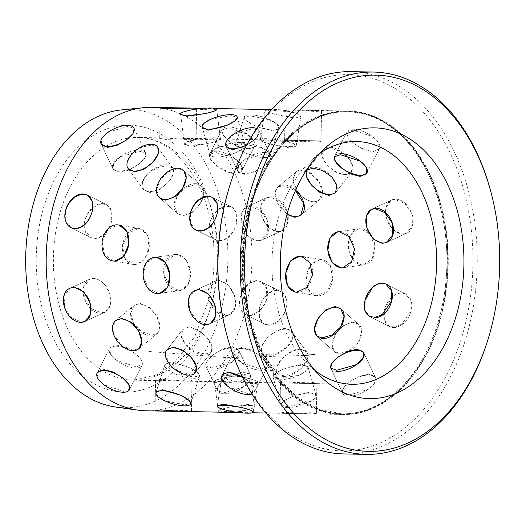 <?xml version="1.0" encoding="UTF-8"?>
<svg xmlns="http://www.w3.org/2000/svg" width="526" height="526" viewBox="0 0 526 526"><rect width="100%" height="100%" fill="white"/><g stroke="black" fill="none" stroke-linecap="round" stroke-linejoin="round"><path stroke-width="0.39" stroke-dasharray="2.63 1.97" d="M157.379 333.484L159.93 326.422L156.735 316.238L149.239 307.164L140.087 303.417L134.222 305.382L130.678 313.253L133.703 323.569L142.105 331.886L151.889 335.134L157.379 333.484L139.18 348.488L133.65 350.171L122.361 345.792L113.912 335.115M113.544 334.122L112.781 326.173L116.016 320.387L134.222 305.382M211.399 352.012L211.846 345.786L206.882 337.344L198.407 329.92L189.255 326.85L182.673 329.631L181.431 336.864L186.388 345.306L195.639 351.71L205.311 354.162L211.399 352.012L195.672 372.204L189.531 374.413L177.663 370.731L167.801 361.645M167.334 360.856L166.939 349.823L182.673 329.631M242.256 376.544L252.263 384.782L254.637 391.554L248.443 393.704L229.185 387.221L222.853 380.804L222.242 374.92L234.82 350.428L235.372 356.424L241.704 362.822L261.067 369.12L267.215 367.069L266.097 362.184L259.837 355.642L250.639 349.843L241.46 347.41L234.82 350.428M105.351 312.056L85.462 321.208L81.445 322.004L71.641 317.849L64.593 307.519L64.119 295.704L70.241 288.123L90.124 278.977L83.897 286.598L84.324 298.433L91.458 308.716L101.347 312.845L105.351 312.056L110.453 304.948L109.599 293.304L103.438 282.567L94.312 278.103L90.124 278.977M199.643 375.649L197.447 372.421L190.294 367.891L171.358 361.895L164.967 364.538L166.788 368.923L174.034 373.197L193.653 377.05L199.643 375.649L190.76 403.37L184.731 404.895L165.256 400.858L158.004 396.584L156.064 392.317M258.049 381.869L253.243 411.615L247.371 412.108L227.686 410.385L219.927 408.242L217.291 405.802L222.097 376.064L224.714 378.615L232.485 380.725L252.197 382.224L258.049 381.869L255.241 380.489L247.536 378.043L228.179 374.282L222.097 376.064M310.511 412.726L284.527 413.377L279.95 412.818L285.822 412.345L311.287 413.877L316.363 413.443L310.511 412.726M286.348 381.725L280.476 382.343L285.092 383.033L311.037 382.1L316.889 382.967L311.859 383.533L286.348 381.725M142.309 364.728L129.731 389.214L123.531 391.364L104.273 384.881L97.941 378.464L97.336 372.579L109.914 348.087L110.46 354.083L116.792 360.488L136.162 366.78L142.309 364.728L141.185 359.843L134.926 353.301L125.734 347.502L116.555 345.069L109.914 348.087M248.318 404.409L228.817 407.255L221.019 409.432L218.185 410.865L224.043 411.608L243.762 410.569L251.599 408.676L254.314 406.289L248.318 404.409M220.236 381.593L214.404 380.995L217.251 379.673L225.043 377.471L244.518 374.387L250.534 376.419L247.831 378.917L240.001 380.785L220.236 381.593M309.696 392.133L290.497 397.242L283.179 401.529L280.917 404.829L286.887 406.598L306.566 403.212L313.95 399.142L315.955 394.901L309.696 392.133M278.925 378.496L272.987 376.853L275.282 373.67L282.594 369.357L301.733 364.031L308.026 366.924L306.06 371.277L298.676 375.327L278.925 378.496M368.851 374.137L359.567 376.156L350.112 381.514L343.623 387.853L342.4 392.843L348.514 395.236L367.996 389.418L374.538 383.204L375.334 377.306L368.851 374.137M186.382 411.536L191.457 411.102L185.599 410.385L159.621 411.036L155.045 410.477L155.551 380.633L191.964 381.258L155.551 380.633M161.443 379.384L155.564 380.009L160.187 380.692L186.125 379.765L191.977 380.627L186.947 381.192L161.443 379.384M300.122 348.896L290.819 351.565L282.008 358.6L276.761 366.892L277.097 373.269L283.139 375.702L292.831 373.539L302.233 367.339L307.48 359.041L306.546 351.841L300.122 348.896M268.063 354.978L262.066 352.604L261.81 346.351L267.05 338.054L275.769 330.92L285.046 328.171L291.516 331.183L292.528 338.488L287.281 346.785L277.8 352.88L268.063 354.978M352.703 322.122L343.36 325.489L335.463 334.234L331.952 344.339L334.378 351.592L339.822 353.465L349.645 350.52L358.252 342.4L361.638 332.176L358.43 324.246L352.703 322.122M411.154 310.544L410.793 300.28L405.263 293.679L399.116 292.857L392.817 295.921L384.388 310.038L384.276 320.071L389.016 326.271L395.046 327.047L401.798 324.207L411.154 310.544M243.946 371.797L234.655 373.822L225.2 379.174L218.711 385.512L217.488 390.502L223.603 392.896L243.084 387.077L249.626 380.863L250.429 374.966L243.946 371.797M211.827 367.937L205.758 365.642L207.034 360.77L213.51 354.419L222.892 348.942L232.163 346.838L238.692 350.106L237.956 356.109L231.414 362.315L211.827 367.937M320.36 259.561L311.07 264.407L306.224 276.531L307.94 289.221L315.705 295.599L317.158 295.737L327.139 291.023L332.767 279.036L330.44 266.228L321.833 259.706L320.36 259.561M359.962 228.81L358.436 228.902L350.507 235.017L348.376 247.621L352.821 259.897L361.921 265.065L363.466 264.972L372.25 258.733L374.985 246.043L369.778 233.892L359.962 228.81M395.151 199.479L391.127 200.281L385.913 207.441L386.728 219.105L392.988 229.796L402.186 234.228L406.355 233.36L412.469 225.785L412.003 213.977L404.961 203.647L395.151 199.479M240.073 298.025C243.065 287.42 248.601 281.607 256.695 280.582L260.791 281.588L266.419 288.228L266.84 298.525C263.263 308.854 257.135 314.37 248.469 315.094L244.544 314.18L239.902 308.019L240.073 298.025M276.275 290.345C268.135 291.332 262.533 297.118 259.482 307.703L259.364 317.724L264.105 323.931L268.05 324.858C276.656 324.108 282.718 318.552 286.249 308.203L285.881 297.94L280.358 291.338L276.275 290.345M301.299 170.536L295.77 172.219L293.127 179.366L296.302 189.564L303.89 198.558L313.101 202.254L318.934 200.321L322.379 192.529L319.335 182.233L311.024 173.836L301.299 170.536M286.979 214.47L276.196 199.959L275.065 192.391L277.57 187.223L283.06 185.566L295.388 190.609M328.704 147.852L322.563 150.061L322.037 156.393L326.994 164.835L335.555 172.153L344.76 175.165L351.289 172.443L352.453 165.315L347.495 156.873L338.317 150.364L328.704 147.852M353.058 130.119L346.864 132.276L347.929 137.266L354.189 143.795L363.453 149.469L372.664 151.83L379.259 148.911L378.648 143.026L372.329 136.615L353.058 130.119M270.239 197.138L266.222 197.94L261.001 205.101L261.816 216.765L268.076 227.456L277.274 231.887L281.443 231.019L287.564 223.445L287.091 211.636L280.056 201.307L270.239 197.138M257.372 241.046L248.246 236.582L242.085 225.845L241.23 214.2L246.332 207.093L250.337 206.297L260.212 210.426L267.359 220.71L267.787 232.545L261.553 240.172L257.372 241.046M250.218 115.812L244.189 117.337L246.346 120.684L253.506 125.188L272.521 130.967L278.865 128.449L277.005 124.182L269.772 119.882L250.218 115.812M263.598 158.813L244.669 152.823L237.502 148.286L235.306 145.058L241.296 143.657L260.909 147.51L268.161 151.784L269.983 156.169L263.598 158.813M270.864 110.158L264.986 110.657L267.78 112.156L275.486 114.569L294.882 118.1L300.938 116.463L298.301 114.024L290.543 111.88L270.864 110.158M290.05 147.984L270.712 144.229L262.993 141.777L260.179 140.396L266.038 140.041L285.75 141.54L293.521 143.651L296.131 146.208L290.05 147.984M290.99 111.104L285.138 110.388L290.214 109.947L315.679 111.479L321.55 111.012L316.974 110.453L290.99 111.104M315.153 142.099L289.642 140.291L284.612 140.856L290.464 141.724L316.409 140.79L321.024 141.481L315.153 142.099M228.153 127.779L221.952 129.935L223.017 134.932L229.277 141.455L238.541 147.129L247.753 149.489L254.347 146.57L253.742 140.685L247.417 134.275L228.153 127.779M235.129 174.073L225.95 171.64L216.765 165.854L210.499 159.312L209.374 154.42L215.522 152.369L234.879 158.655L241.217 165.059L241.769 171.055L235.129 174.073M184.416 144.288L180.635 114.418L183.35 112.031L191.175 110.138L210.906 109.099L216.765 109.842L220.545 139.712L214.713 139.114L194.962 139.923L187.125 141.79L184.416 144.288L190.438 146.32L209.907 143.236L217.698 141.034L220.545 139.712M210.209 155.341L202.28 127.364L204.279 123.13L211.649 119.06L231.341 115.667L237.318 117.436L245.248 145.413L239.31 143.769L219.572 146.938L212.175 150.982L210.209 155.341L216.502 158.234L235.635 152.908L242.946 148.595L245.248 145.413M237.897 171.384L244.426 174.652L253.677 172.554L263.072 167.071L269.555 160.719L270.831 155.841L264.762 153.553L245.195 159.168L238.64 165.374L237.897 171.384L226.167 146.524L226.962 140.633L233.498 134.413L252.986 128.594L259.101 130.981L256.556 137.654L246.398 145.524M159.707 138.516L165.559 139.383L191.497 138.456L196.119 139.14L190.241 139.758L164.737 137.95L159.707 138.516L160.226 108.047L165.302 107.606L190.767 109.138L196.639 108.672L192.062 108.113M143.434 189.524L128.403 168.866L127.47 161.66L132.71 153.368L142.119 147.162L151.81 145.005L157.853 147.438L172.883 168.103L166.887 165.729L157.142 167.827L147.668 173.922L142.421 182.22L143.434 189.524L149.903 192.536L159.161 189.794L167.893 182.667L173.139 174.369L172.883 168.103M177.479 213.569L159.799 198.019L156.597 190.09L159.976 179.866L168.59 171.746L178.413 168.8L183.857 170.674L201.537 186.23L196.132 184.383L186.243 187.276L177.545 195.317L174.178 205.561L177.479 213.569L183.245 215.732L192.529 212.313L200.334 203.483L203.864 193.39L201.537 186.23M209.749 222.958L210.176 233.255L215.798 239.902L219.901 240.908C227.982 239.889 233.524 234.07 236.516 223.465L236.693 213.464L232.051 207.31L228.12 206.389C219.46 207.112 213.332 212.635 209.749 222.958M215.798 239.902L196.237 230.145L190.714 223.55L190.346 213.286M112.991 169.043L101.255 144.183L102.051 138.292L108.586 132.072L128.074 126.253L134.189 128.64L145.926 153.5L139.857 151.212L120.283 156.827L113.734 163.034L112.985 169.043L119.514 172.311L128.771 170.214L138.16 164.73L144.65 158.379L145.926 153.5M180.49 290.477L188.315 284.382L190.373 271.784L186.026 259.496L177.012 254.314L175.467 254.406L166.571 260.659L163.764 273.362L169.07 285.506L178.971 290.569L180.49 290.477L158.267 293.455L148.339 288.241L143.21 275.821M143.144 274.605L146.373 262.928L154.769 257.293L156.307 257.201M230.263 314.397L210.374 323.549L206.35 324.345L196.553 320.189L189.505 309.86L189.031 298.045L195.146 290.464L215.035 281.311L208.802 288.938L209.23 300.773L216.37 311.057L226.259 315.186L230.263 314.397L235.365 307.289L234.504 295.645L228.35 284.908L219.224 280.443L215.035 281.311M133.703 264.519L135.175 264.657L144.38 259.805L149.134 247.661L147.49 234.984L139.831 228.619L138.377 228.488L128.311 233.182L122.584 245.155L124.991 257.977L133.703 264.519L113.116 261.001L104.516 254.485L102.175 241.69L107.804 229.684L117.791 224.97L119.205 225.102M84.844 220.618L85.265 230.914L90.886 237.561L94.989 238.567C103.076 237.548 108.612 231.729 111.604 221.124L111.782 211.123L107.14 204.969L103.214 204.055C94.549 204.772 88.427 210.295 84.844 220.618M90.886 237.561L71.326 227.804L65.803 221.209L65.434 210.946M441.104 310.919A151.133 102.458 -88.9 0 1 437.849 322.925A151.133 102.458 -88.9 0 1 341.637 413.837A151.133 102.458 -88.9 0 1 247.838 214.549A151.133 102.458 -88.9 0 1 347.298 111.624A151.133 102.458 -88.9 0 1 440.038 206.08A151.133 102.458 -88.9 0 1 441.104 310.919M441.044 311.103A151.738 102.872 -88.9 0 1 437.777 323.161A151.738 102.872 -88.9 0 1 341.183 414.435A151.738 102.872 -88.9 0 1 247.003 214.345A151.738 102.872 -88.9 0 1 346.864 111.012A151.738 102.872 -88.9 0 1 439.979 205.844A151.738 102.872 -88.9 0 1 441.044 311.103M151.915 107.357A151.738 102.872 -88.9 0 1 246.096 307.447A151.738 102.872 -88.9 0 1 146.235 410.786M121.401 109.927A149.082 101.071 -88.9 0 1 222.097 306.185A149.082 101.071 -88.9 0 1 115.832 407.071M314.837 370.311A121.394 82.299 -88.9 0 1 308.545 364.834A121.394 82.299 -88.9 0 1 276.663 224.214A121.394 82.299 -88.9 0 1 312.398 159.358A121.394 82.299 -88.9 0 1 318.887 154.118M490.797 191.543A191.194 129.62 -88.9 0 1 492.145 324.167A191.194 129.62 -88.9 0 1 488.029 339.355M351.171 71.635A191.194 129.62 -88.9 0 1 469.836 323.746A191.194 129.62 -88.9 0 1 344.011 453.951M229.106 187.808A188.157 127.562 -88.9 0 1 392.929 87.145A188.157 127.562 -88.9 0 1 465.668 322.74A188.157 127.562 -88.9 0 1 347.272 450.802A188.157 127.562 -88.9 0 1 226.377 333.28M248.338 214.371A151.738 102.872 -88.9 0 1 348.205 111.039A151.738 102.872 -88.9 0 1 442.386 311.129A151.738 102.872 -88.9 0 1 342.518 414.462A151.738 102.872 -88.9 0 1 248.338 214.371M83.634 194.291L87.579 195.212L107.14 204.969M208.539 196.625L212.484 197.552L232.051 207.31M268.753 325.206A18.206 12.742 -63.5 0 0 285.414 310.958A18.206 12.742 -63.5 0 0 280.989 291.654A18.206 12.742 -63.5 0 0 276.972 290.694A18.206 12.742 -63.5 0 0 260.311 304.942A18.206 12.742 -63.5 0 0 264.736 324.246A18.206 12.742 -63.5 0 0 268.753 325.206M249.35 315.534A18.206 12.742 -63.5 0 0 266.011 301.28A18.206 12.742 -63.5 0 0 261.586 281.982A18.206 12.742 -63.5 0 0 257.569 281.015A18.206 12.742 -63.5 0 0 240.908 295.27A18.206 12.742 -63.5 0 0 245.333 314.568A18.206 12.742 -63.5 0 0 249.35 315.534M317.901 295.862A18.206 13.314 -80.3 0 0 332.774 279.023A18.206 13.314 -80.3 0 0 322.563 259.831A18.206 13.314 -80.3 0 0 321.103 259.693A18.206 13.314 -80.3 0 0 306.224 276.531A18.206 13.314 -80.3 0 0 316.435 295.724A18.206 13.314 -80.3 0 0 317.901 295.862M295.573 292.154A18.206 13.314 -80.3 0 0 296.033 292.239A18.206 13.314 -80.3 0 0 297.492 292.377A18.206 13.314 -80.3 0 0 312.372 275.539A18.206 13.314 -80.3 0 0 302.161 256.346A18.206 13.314 -80.3 0 0 300.694 256.208M362.664 264.959A18.206 13.308 -97.9 0 0 364.202 264.867A18.206 13.308 -97.9 0 0 374.992 246.043A18.206 13.308 -97.9 0 0 360.704 228.711A18.206 13.308 -97.9 0 0 359.173 228.803A18.206 13.308 -97.9 0 0 348.383 247.628A18.206 13.308 -97.9 0 0 362.664 264.959M342.15 267.819A18.206 13.308 -97.9 0 0 343.688 267.727A18.206 13.308 -97.9 0 0 354.478 248.903A18.206 13.308 -97.9 0 0 340.19 231.571A18.206 13.308 -97.9 0 0 338.659 231.664A18.206 13.308 -97.9 0 0 338.198 231.736M402.896 233.899A18.206 12.723 -114.7 0 0 406.993 233.064A18.206 12.723 -114.7 0 0 412.016 213.957A18.206 12.723 -114.7 0 0 395.861 199.15A18.206 12.723 -114.7 0 0 391.765 199.985A18.206 12.723 -114.7 0 0 386.742 219.092A18.206 12.723 -114.7 0 0 402.896 233.899M386.873 242.315A18.206 12.723 -114.7 0 0 387.267 242.144L406.993 233.064M376.136 208.23A18.206 12.723 -114.7 0 0 372.04 209.059A18.206 12.723 -114.7 0 0 371.639 209.263M139.324 150.094A18.206 7.89 154.7 0 1 145.623 152.869A18.206 7.89 154.7 0 1 138.108 164.585A18.206 7.89 154.7 0 1 118.988 171.187A18.206 7.89 154.7 0 1 112.689 168.412A18.206 7.89 154.7 0 1 120.211 156.695A18.206 7.89 154.7 0 1 139.324 150.094M190.267 138.391L159.713 137.884L190.267 138.391M248.206 148.608A18.206 7.844 -152.8 0 0 254.604 146.077A18.206 7.844 -152.8 0 0 247.47 134.163A18.206 7.844 -152.8 0 0 228.606 126.904A18.206 7.844 -152.8 0 0 222.209 129.435A18.206 7.844 -152.8 0 0 229.343 141.349A18.206 7.844 -152.8 0 0 248.206 148.608M235.694 172.975A18.206 7.844 -152.8 0 0 242.091 170.437A18.206 7.844 -152.8 0 0 234.958 158.523A18.206 7.844 -152.8 0 0 216.087 151.264A18.206 7.844 -152.8 0 0 209.696 153.802A18.206 7.844 -152.8 0 0 216.824 165.71A18.206 7.844 -152.8 0 0 235.694 172.975M277.991 231.558A18.206 12.723 -114.7 0 0 282.081 230.723A18.206 12.723 -114.7 0 0 287.104 211.616A18.206 12.723 -114.7 0 0 270.956 196.809A18.206 12.723 -114.7 0 0 266.86 197.644A18.206 12.723 -114.7 0 0 261.836 216.751A18.206 12.723 -114.7 0 0 277.991 231.558M258.259 240.638A18.206 12.723 -114.7 0 0 262.356 239.803A18.206 12.723 -114.7 0 0 267.379 220.696A18.206 12.723 -114.7 0 0 251.231 205.89A18.206 12.723 -114.7 0 0 247.135 206.718A18.206 12.723 -114.7 0 0 242.111 225.832A18.206 12.723 -114.7 0 0 258.259 240.638M102.333 203.615A18.206 12.742 116.5 0 1 106.351 204.575A18.206 12.742 116.5 0 1 110.776 223.879A18.206 12.742 116.5 0 1 94.115 238.127A18.206 12.742 116.5 0 1 90.097 237.167A18.206 12.742 116.5 0 1 85.672 217.863A18.206 12.742 116.5 0 1 102.333 203.615M224.03 393.79A18.206 7.89 -25.3 0 0 243.143 387.189A18.206 7.89 -25.3 0 0 250.665 375.465A18.206 7.89 -25.3 0 0 244.366 372.691A18.206 7.89 -25.3 0 0 225.246 379.292A18.206 7.89 -25.3 0 0 217.731 391.009A18.206 7.89 -25.3 0 0 224.03 393.79M212.353 369.055A18.206 7.89 -25.3 0 0 231.473 362.453A18.206 7.89 -25.3 0 0 238.995 350.737A18.206 7.89 -25.3 0 0 232.696 347.956A18.206 7.89 -25.3 0 0 213.576 354.557A18.206 7.89 -25.3 0 0 206.06 366.274A18.206 7.89 -25.3 0 0 212.353 369.055M186.5 411.542L155.032 410.977M115.99 346.174A18.206 7.844 27.2 0 1 134.853 353.433A18.206 7.844 27.2 0 1 141.987 365.346A18.206 7.844 27.2 0 1 135.59 367.884A18.206 7.844 27.2 0 1 116.726 360.619A18.206 7.844 27.2 0 1 109.592 348.712A18.206 7.844 27.2 0 1 115.99 346.174M93.418 278.51A18.206 12.723 65.3 0 1 109.572 293.317A18.206 12.723 65.3 0 1 104.549 312.424A18.206 12.723 65.3 0 1 100.453 313.259A18.206 12.723 65.3 0 1 84.305 298.452A18.206 12.723 65.3 0 1 89.328 279.345A18.206 12.723 65.3 0 1 93.418 278.51M166.209 164.802A18.206 9.968 144 0 1 172.443 167.492A18.206 9.968 144 0 1 167.833 182.575A18.206 9.968 144 0 1 149.226 191.609A18.206 9.968 144 0 1 142.993 188.913A18.206 9.968 144 0 1 147.602 173.836A18.206 9.968 144 0 1 166.209 164.802M212.241 111.808A18.206 2.814 172.8 0 1 211.794 111.939M214.542 137.773A18.206 2.814 172.8 0 1 220.466 139.081A18.206 2.814 172.8 0 1 209.887 143.026A18.206 2.814 172.8 0 1 190.267 144.972A18.206 2.814 172.8 0 1 184.337 143.657A18.206 2.814 172.8 0 1 194.922 139.712A18.206 2.814 172.8 0 1 214.542 137.773M272.836 129.968A18.206 5.418 -162.2 0 0 279.03 127.949A18.206 5.418 -162.2 0 0 269.818 119.737A18.206 5.418 -162.2 0 0 250.54 114.813A18.206 5.418 -162.2 0 0 244.353 116.838A18.206 5.418 -162.2 0 0 253.558 125.043A18.206 5.418 -162.2 0 0 272.836 129.968M263.999 157.563A18.206 5.418 -162.2 0 0 270.186 155.545A18.206 5.418 -162.2 0 0 260.975 147.333A18.206 5.418 -162.2 0 0 241.697 142.408A18.206 5.418 -162.2 0 0 235.51 144.426A18.206 5.418 -162.2 0 0 244.715 152.639A18.206 5.418 -162.2 0 0 263.999 157.563M313.759 201.721A18.206 11.579 -129.5 0 0 319.44 199.906A18.206 11.579 -129.5 0 0 319.367 182.187A18.206 11.579 -129.5 0 0 301.957 169.997A18.206 11.579 -129.5 0 0 296.276 171.805A18.206 11.579 -129.5 0 0 296.342 189.524A18.206 11.579 -129.5 0 0 313.759 201.721M295.684 216.62A18.206 11.579 -129.5 0 0 301.359 214.805L319.44 199.906M295.586 190.162A18.206 11.579 -129.5 0 0 283.876 184.896A18.206 11.579 -129.5 0 0 278.201 186.704A18.206 11.579 -129.5 0 0 287.176 213.753M137.457 228.33A18.206 13.314 99.7 0 1 138.923 228.468A18.206 13.314 99.7 0 1 149.128 247.661A18.206 13.314 99.7 0 1 134.255 264.499A18.206 13.314 99.7 0 1 132.789 264.361A18.206 13.314 99.7 0 1 122.584 245.169A18.206 13.314 99.7 0 1 137.457 228.33M283.685 376.445A18.206 9.968 -36 0 0 302.292 367.411A18.206 9.968 -36 0 0 306.901 352.328A18.206 9.968 -36 0 0 300.668 349.639A18.206 9.968 -36 0 0 282.061 358.673A18.206 9.968 -36 0 0 277.452 373.749A18.206 9.968 -36 0 0 283.685 376.445M268.74 355.905A18.206 9.968 -36 0 0 287.347 346.871A18.206 9.968 -36 0 0 291.956 331.794A18.206 9.968 -36 0 0 285.723 329.098A18.206 9.968 -36 0 0 267.116 338.133A18.206 9.968 -36 0 0 262.507 353.216A18.206 9.968 -36 0 0 268.74 355.905M231.775 412.391A18.206 2.814 -7.2 0 0 254.38 406.795A18.206 2.814 -7.2 0 0 248.456 405.48A18.206 2.814 -7.2 0 0 228.836 407.426A18.206 2.814 -7.2 0 0 218.251 411.371A18.206 2.814 -7.2 0 0 219.349 412.154M220.407 382.935A18.206 2.814 -7.2 0 0 240.027 380.995A18.206 2.814 -7.2 0 0 250.613 377.05A18.206 2.814 -7.2 0 0 244.689 375.735A18.206 2.814 -7.2 0 0 225.069 377.681A18.206 2.814 -7.2 0 0 214.483 381.626A18.206 2.814 -7.2 0 0 220.407 382.935M170.957 363.144A18.206 5.418 17.8 0 1 190.234 368.068A18.206 5.418 17.8 0 1 199.446 376.281A18.206 5.418 17.8 0 1 193.252 378.299A18.206 5.418 17.8 0 1 173.975 373.375A18.206 5.418 17.8 0 1 164.763 365.162A18.206 5.418 17.8 0 1 170.957 363.144M139.272 304.087A18.206 11.579 50.5 0 1 156.682 316.277A18.206 11.579 50.5 0 1 156.755 334.003A18.206 11.579 50.5 0 1 151.074 335.812A18.206 11.579 50.5 0 1 133.657 323.621A18.206 11.579 50.5 0 1 133.591 305.902A18.206 11.579 50.5 0 1 139.272 304.087M195.337 183.686A18.206 11.605 131.3 0 1 200.919 185.685A18.206 11.605 131.3 0 1 200.288 203.444A18.206 11.605 131.3 0 1 182.45 215.029A18.206 11.605 131.3 0 1 176.868 213.03A18.206 11.605 131.3 0 1 177.499 195.278A18.206 11.605 131.3 0 1 195.337 183.686M238.949 142.507A18.206 5.47 164.2 0 1 245.07 144.775A18.206 5.47 164.2 0 1 235.589 152.724A18.206 5.47 164.2 0 1 216.147 156.978A18.206 5.47 164.2 0 1 210.032 154.71A18.206 5.47 164.2 0 1 219.506 146.761A18.206 5.47 164.2 0 1 238.949 142.507M265.952 109.493A18.206 2.755 -170.8 0 0 265.071 110.151A18.206 2.755 -170.8 0 0 275.519 114.398A18.206 2.755 -170.8 0 0 295.053 117.028A18.206 2.755 -170.8 0 0 301.023 115.963A18.206 2.755 -170.8 0 0 291.161 111.854A18.206 2.755 -170.8 0 0 272.041 109.119M290.267 146.642A18.206 2.755 -170.8 0 0 296.237 145.577A18.206 2.755 -170.8 0 0 285.789 141.33A18.206 2.755 -170.8 0 0 266.255 138.706A18.206 2.755 -170.8 0 0 260.285 139.765A18.206 2.755 -170.8 0 0 270.732 144.019A18.206 2.755 -170.8 0 0 290.267 146.642M345.326 174.435A18.206 9.928 -142.1 0 0 351.664 171.969A18.206 9.928 -142.1 0 0 347.541 156.794A18.206 9.928 -142.1 0 0 329.269 147.122A18.206 9.928 -142.1 0 0 322.931 149.588A18.206 9.928 -142.1 0 0 327.054 164.769A18.206 9.928 -142.1 0 0 345.326 174.435M329.69 194.508A18.206 9.928 -142.1 0 0 336.022 192.043A18.206 9.928 -142.1 0 0 331.906 176.868A18.206 9.928 -142.1 0 0 313.634 167.196A18.206 9.928 -142.1 0 0 307.296 169.661A18.206 9.928 -142.1 0 0 307.066 169.983M176.085 254.446A18.206 13.308 82.1 0 1 190.366 271.778A18.206 13.308 82.1 0 1 179.576 290.608A18.206 13.308 82.1 0 1 178.044 290.7A18.206 13.308 82.1 0 1 163.757 273.369A18.206 13.308 82.1 0 1 174.547 254.538A18.206 13.308 82.1 0 1 176.085 254.446M340.453 354.024A18.206 11.605 -48.7 0 0 358.291 342.433A18.206 11.605 -48.7 0 0 358.923 324.68A18.206 11.605 -48.7 0 0 353.34 322.681A18.206 11.605 -48.7 0 0 335.503 334.266A18.206 11.605 -48.7 0 0 334.871 352.025A18.206 11.605 -48.7 0 0 340.453 354.024M358.923 324.68L341.367 309.235A18.206 11.605 -48.7 0 0 335.785 307.237M317.007 336.292A18.206 11.605 -48.7 0 0 317.316 336.581A18.206 11.605 -48.7 0 0 322.898 338.58M287.176 407.604A18.206 5.47 -15.8 0 0 306.619 403.357A18.206 5.47 -15.8 0 0 316.1 395.407A18.206 5.47 -15.8 0 0 309.985 393.139A18.206 5.47 -15.8 0 0 290.536 397.393A18.206 5.47 -15.8 0 0 281.062 405.336A18.206 5.47 -15.8 0 0 287.176 407.604M279.286 379.759A18.206 5.47 -15.8 0 0 298.729 375.505A18.206 5.47 -15.8 0 0 308.203 367.562A18.206 5.47 -15.8 0 0 302.088 365.294A18.206 5.47 -15.8 0 0 282.646 369.541A18.206 5.47 -15.8 0 0 273.165 377.49A18.206 5.47 -15.8 0 0 279.286 379.759M248.351 409.386A18.206 2.755 9.2 0 1 248.791 409.53M227.968 375.623A18.206 2.755 9.2 0 1 247.503 378.253A18.206 2.755 9.2 0 1 257.95 382.501A18.206 2.755 9.2 0 1 251.98 383.566A18.206 2.755 9.2 0 1 232.446 380.936A18.206 2.755 9.2 0 1 221.998 376.688A18.206 2.755 9.2 0 1 227.968 375.623M188.545 327.757A18.206 9.928 37.9 0 1 206.817 337.429A18.206 9.928 37.9 0 1 210.939 352.604A18.206 9.928 37.9 0 1 204.601 355.07A18.206 9.928 37.9 0 1 186.329 345.398A18.206 9.928 37.9 0 1 182.206 330.223A18.206 9.928 37.9 0 1 188.545 327.757M227.245 205.955A18.206 12.742 116.5 0 1 231.256 206.915A18.206 12.742 116.5 0 1 235.687 226.219A18.206 12.742 116.5 0 1 219.02 240.467A18.206 12.742 116.5 0 1 215.009 239.508A18.206 12.742 116.5 0 1 210.578 220.203A18.206 12.742 116.5 0 1 227.245 205.955M256.695 128.495A18.206 7.89 154.7 0 1 258.864 130.474A18.206 7.89 154.7 0 1 246.727 144.913M264.236 152.435A18.206 7.89 154.7 0 1 270.535 155.209A18.206 7.89 154.7 0 1 263.013 166.926A18.206 7.89 154.7 0 1 243.9 173.527A18.206 7.89 154.7 0 1 237.601 170.753A18.206 7.89 154.7 0 1 245.116 159.036A18.206 7.89 154.7 0 1 264.236 152.435M315.692 110.388L285.145 109.881L315.692 110.388M315.173 140.731L284.625 140.225L315.173 140.731M373.118 150.949A18.206 7.844 -152.8 0 0 379.509 148.411A18.206 7.844 -152.8 0 0 372.382 136.504A18.206 7.844 -152.8 0 0 353.511 129.238A18.206 7.844 -152.8 0 0 347.114 131.776A18.206 7.844 -152.8 0 0 354.248 143.69A18.206 7.844 -152.8 0 0 373.118 150.949M366.839 173.061A18.206 7.844 -152.8 0 0 366.997 172.778L379.509 148.411M340.999 153.605A18.206 7.844 -152.8 0 0 334.602 156.143A18.206 7.844 -152.8 0 0 334.451 156.485M218.329 280.851A18.206 12.723 65.3 0 1 234.484 295.658A18.206 12.723 65.3 0 1 229.461 314.765A18.206 12.723 65.3 0 1 225.365 315.6A18.206 12.723 65.3 0 1 209.21 300.793A18.206 12.723 65.3 0 1 214.233 281.686A18.206 12.723 65.3 0 1 218.329 280.851M393.658 327.547A18.206 12.742 -63.5 0 0 410.326 313.299A18.206 12.742 -63.5 0 0 405.894 293.995A18.206 12.742 -63.5 0 0 401.884 293.035A18.206 12.742 -63.5 0 0 385.216 307.283A18.206 12.742 -63.5 0 0 389.648 326.587A18.206 12.742 -63.5 0 0 393.658 327.547M405.894 293.995L386.492 284.323A18.206 12.742 -63.5 0 0 386.104 284.139M369.844 316.698A18.206 12.742 -63.5 0 0 370.245 316.908A18.206 12.742 -63.5 0 0 374.256 317.875M348.935 396.131A18.206 7.89 -25.3 0 0 368.055 389.523A18.206 7.89 -25.3 0 0 375.571 377.806A18.206 7.89 -25.3 0 0 369.272 375.031A18.206 7.89 -25.3 0 0 350.158 381.633A18.206 7.89 -25.3 0 0 342.636 393.349A18.206 7.89 -25.3 0 0 348.935 396.131M375.571 377.806L363.9 353.077A18.206 7.89 -25.3 0 0 363.749 352.788M330.828 368.266A18.206 7.89 -25.3 0 0 330.966 368.614A18.206 7.89 -25.3 0 0 337.265 371.395M285.809 413.443L316.356 413.942L285.809 413.443M286.328 383.099L316.876 383.599L286.328 383.099M242.565 377.175A18.206 7.844 27.2 0 1 254.387 392.048A18.206 7.844 27.2 0 1 251.993 394.013M240.895 348.514A18.206 7.844 27.2 0 1 259.765 355.773A18.206 7.844 27.2 0 1 266.899 367.687A18.206 7.844 27.2 0 1 260.501 370.225A18.206 7.844 27.2 0 1 241.631 362.96A18.206 7.844 27.2 0 1 234.504 351.052A18.206 7.844 27.2 0 1 240.895 348.514M149.456 351.526L226.581 357.634L303.975 355.471M212.149 301.227A133.532 90.525 -88.9 0 1 96.62 385.203A133.532 90.525 -88.9 0 1 41.39 216.081A133.532 90.525 -88.9 0 1 156.919 132.105A133.532 90.525 -88.9 0 1 212.149 301.227M213.306 297.525A121.394 82.299 -88.9 0 1 133.42 380.193A121.394 82.299 -88.9 0 1 58.077 220.118A121.394 82.299 -88.9 0 1 137.963 137.45A121.394 82.299 -88.9 0 1 213.306 297.525M248.726 214.562A151.133 102.458 -88.9 0 1 348.192 111.644A151.133 102.458 -88.9 0 1 441.998 310.932A151.133 102.458 -88.9 0 1 342.531 413.857A151.133 102.458 -88.9 0 1 248.726 214.562M164.967 364.538L156.084 392.258M280.476 382.343L279.95 412.818M214.404 380.995L218.185 410.865M272.987 376.853L280.917 404.829M330.67 367.983L342.4 392.843M155.564 380.009L155.045 410.477M262.066 352.604L277.097 373.269M316.698 336.042L334.378 351.592M385.703 283.928L405.27 293.679M205.758 365.642L217.488 390.502M295.119 292.088L315.705 295.599M337.738 231.788L358.436 228.902M371.244 209.427L391.127 200.275M244.544 314.18L264.105 323.931M277.57 187.223L295.77 172.219M306.836 170.253L322.563 150.061M334.286 156.761L346.864 132.269M246.332 207.093L266.222 197.94M235.306 145.058L244.189 117.337M260.179 140.396L264.986 110.657M284.612 140.856L285.138 110.388M209.374 154.42L221.952 129.935M175.467 254.406L154.762 257.293M341.183 414.435L311.287 413.877M284.527 413.377L265.906 413.028M252.283 412.772L238.896 412.522M159.621 411.036L155.032 410.951M160.187 380.692L133.42 380.193L156.728 375.051L173.067 364.222L194.83 336.522L209.263 298.577C219.132 258.476 213.53 211.11 195.554 179.34C179.366 151.975 160.174 138.009 137.963 137.45L164.737 137.95M356.556 141.547L316.409 140.79M289.642 140.291L191.497 138.456M312.398 159.358L325.403 147.74M342.518 414.462C386.117 416.23 428.591 372.29 442.484 311.103L447.797 276.242L447.462 240.638L441.511 206.258L430.255 174.987L414.324 148.549L394.592 128.41L372.138 115.667L348.205 111.039M341.637 413.837L318.782 409.254L296.48 396.591L276.854 376.544L260.995 350.211L249.791 319.045L243.86 284.776L243.531 249.285L248.831 214.536C262.678 153.546 304.975 109.862 348.192 111.644L347.298 111.624M308.545 364.834L321.11 376.932M352.012 384.289L311.859 383.533M285.092 383.033L186.947 381.192M346.864 111.012L316.974 110.453M290.214 109.947L271.594 109.599M215.601 108.553L203.174 108.317M139.831 228.619L119.244 225.108M196.119 139.14L196.639 108.672M270.831 155.841L259.101 130.981M241.769 171.055L254.347 146.57M321.024 141.481L321.55 111.012M296.131 146.208L300.938 116.463M269.983 156.169L278.865 128.449M261.553 240.172L281.443 231.019M366.681 173.396L379.259 148.911M335.562 192.634L351.289 172.443M300.727 215.325L318.934 200.321M260.791 281.588L280.358 291.338M386.465 242.512L406.355 233.36M342.768 267.859L363.466 264.972M301.247 256.188L321.833 259.706M238.692 350.106L250.429 374.966M369.449 316.514L389.016 326.271M340.749 308.696L358.43 324.246M291.516 331.183L306.546 351.841M191.977 380.627L191.457 411.102M363.604 352.446L375.334 377.306M308.026 366.924L315.955 394.901M250.534 376.419L254.314 406.289M316.889 382.967L316.363 413.443M267.215 367.069L254.637 391.554M280.989 291.654L261.586 281.982M264.736 324.246L245.333 314.568M322.563 259.831L302.161 256.346M316.435 295.724L296.033 292.239M364.202 264.867L343.688 267.727M359.173 228.803L338.659 231.664M391.765 199.985L372.04 209.059M134.202 128.666L145.623 152.869M101.018 143.677L112.689 168.412M196.652 108.198L196.126 138.509M160.226 108.047L159.713 137.884M254.604 146.077L242.091 170.437M222.209 129.435L209.696 153.802M282.081 230.723L262.356 239.803M266.86 197.644L247.135 206.718M86.948 194.903L106.351 204.575M70.694 227.488L90.097 237.167M250.665 375.465L238.995 350.737M217.731 391.009L206.06 366.274M191.444 411.602L191.964 381.258M129.744 389.187L141.987 365.346M97.349 372.539L109.592 348.712M84.824 321.504L104.549 312.424M70.293 288.103L89.328 279.345M157.504 146.951L172.443 167.492M128.456 168.931L142.993 188.913M216.699 109.336L220.466 139.081M180.642 114.458L184.337 143.657M279.03 127.949L270.186 155.545M244.353 116.838L235.51 144.426M296.276 171.805L278.201 186.704M119.277 225.108L138.923 228.468M113.195 261.014L132.789 264.361M306.901 352.328L291.956 331.794M277.452 373.749L262.507 353.216M254.38 406.795L250.613 377.05M218.251 411.371L214.483 381.626M190.603 403.869L199.446 376.281M156.104 392.192L164.763 365.162M138.68 348.902L156.755 334.003M116.062 320.347L133.591 305.902M183.364 170.246L200.919 185.685M159.891 198.092L176.868 213.03M237.173 116.93L245.07 144.775M202.3 127.424L210.032 154.71M301.023 115.963L296.237 145.577M265.071 110.151L260.285 139.765M351.664 171.969L336.022 192.043M322.931 149.588L307.296 169.661M159.825 293.357L179.576 290.608M154.033 257.398L174.547 254.538M334.871 352.025L317.316 336.581M316.1 395.407L308.203 367.562M281.062 405.336L273.165 377.49M253.164 412.114L257.95 382.501M217.297 405.763L221.998 376.688M195.304 372.678L210.939 352.604M167.005 349.744L182.206 330.223M211.853 197.243L231.256 206.915M195.606 229.829L215.009 239.508M258.864 130.474L270.535 155.209M225.93 146.018L237.601 170.753M321.557 110.506L321.038 140.85M285.145 109.881L284.625 140.225M347.114 131.776L334.602 156.143M209.736 323.845L229.461 314.765M195.205 290.444L214.233 281.686M389.648 326.587L370.245 316.908M342.636 393.349L330.966 368.614M316.356 413.942L316.876 383.599M279.944 413.318L280.463 382.974M254.387 392.048L266.899 367.687M222.261 374.88L234.504 351.052"/><path stroke-width="0.79" d="M113.912 335.115L113.544 334.122M116.016 320.387L121.848 318.447L131.059 322.149L138.647 331.143L141.823 341.348L139.18 348.488M167.801 361.645L167.334 360.856M166.939 349.823L173.475 347.107L182.68 350.112L191.234 357.43L196.198 365.872L195.672 372.204M222.242 374.92L228.836 372L242.256 376.544M70.241 288.123L74.409 287.262L83.608 291.693L89.867 302.384L90.682 314.048L85.462 321.208M156.064 392.317L162.429 389.74L181.424 395.513L188.597 400.023L190.76 403.37M217.291 405.802L223.353 404.172L242.729 407.696L250.455 410.109L253.243 411.615M97.336 372.579L103.924 369.66L113.143 372.013L122.394 377.681L128.66 384.21L129.731 389.214M336.739 370.278L330.67 367.983L331.945 363.111L338.422 356.76L347.798 351.283L357.075 349.179L363.604 352.446L362.861 358.449L356.319 364.656L336.739 370.278M186.5 411.542L155.032 410.977L155.045 410.471L160.917 410.004L186.382 411.536L238.896 412.522M322.103 337.883L316.698 336.042L314.364 328.888L317.888 318.795L325.686 309.965L334.99 306.533L340.749 308.696L344.057 316.711L340.69 326.948L331.991 334.99L322.103 337.883M364.985 300.366L373.296 286.19L379.542 283.093L385.703 283.928L391.324 290.556L391.752 300.865L382.29 314.469L375.472 317.283L369.449 316.514L364.807 310.36L364.985 300.366M296.572 292.219L295.119 292.088L287.466 285.73L285.815 273.047L290.562 260.909L299.774 256.05L301.247 256.188L309.952 262.724L312.365 275.532L306.645 287.518L296.572 292.219M341.223 267.951L332.208 262.776L327.862 250.501L329.914 237.897L337.738 231.788L339.263 231.696L349.159 236.759L354.471 248.903L351.664 261.606L342.768 267.859L341.223 267.951M382.277 243.387L373.151 238.916L366.997 228.185L366.135 216.541L371.244 209.427L375.242 208.638L385.124 212.767L392.271 223.05L392.698 234.885L386.465 242.512L382.277 243.387M295.388 190.609L303.943 203.694L300.727 215.325L294.862 217.291L286.979 214.47M328.98 195.416L319.821 192.345L311.353 184.928L306.382 176.48L306.836 170.253L312.924 168.103L322.57 170.542L331.834 176.946L336.798 185.395L335.562 192.634L328.98 195.416M360.04 176.414L350.862 173.981L341.676 168.195L335.41 161.646L334.286 156.761L340.434 154.71L359.791 160.995L366.129 167.399L366.681 173.396L360.04 176.414M216.765 109.842L213.931 111.275L206.133 113.452L186.631 116.299L180.635 114.418M237.318 117.436L235.05 120.737L227.738 125.024L208.539 130.132L202.28 127.364M246.398 145.524L232.65 149.693L226.167 146.524M203.174 108.317L192.062 108.113L166.078 108.764L160.226 108.047L160.239 107.541L196.652 108.165L160.239 107.541M157.853 147.438L158.188 153.802L152.948 162.093L144.157 169.129L134.827 171.811L128.403 168.866M183.857 170.674L186.283 177.919L182.778 188.025L174.888 196.77L165.532 200.143L159.799 198.019M212.484 197.552L217.225 203.766L217.113 213.786C214.069 224.359 208.467 230.145 200.321 231.144L196.237 230.145M190.346 213.286C193.87 202.931 199.933 197.381 208.539 196.625M134.189 128.64L132.973 133.63L126.49 139.962L117.048 145.321L107.738 147.352L101.255 144.183M143.21 275.821L143.144 274.605M195.146 290.464L199.315 289.602L208.52 294.034L214.779 304.725L215.594 316.382L210.374 323.549M119.205 225.102L127.003 231.479L128.725 244.176L123.88 256.293L114.589 261.139L113.116 261.001M87.579 195.212L92.32 201.425L92.201 211.445C89.157 222.018 83.562 227.804 75.409 228.803L71.326 227.804M65.434 210.946C68.959 200.59 75.027 195.041 83.634 194.291M156.307 257.201L165.407 262.362L169.852 274.625L167.735 287.235L159.792 293.363M155.032 410.951L146.235 410.786A151.738 102.872 -88.9 0 1 137.944 410.135A151.738 102.872 -88.9 0 1 52.054 210.696A151.738 102.872 -88.9 0 1 143.611 107.699A151.738 102.872 -88.9 0 1 151.915 107.357L165.184 107.606M137.944 410.135L115.832 407.071A149.082 101.071 -88.9 0 1 31.448 211.123A149.082 101.071 -88.9 0 1 121.401 109.927L143.611 107.699M318.887 154.118A121.394 82.299 -88.9 0 1 356.556 141.547A121.394 82.299 -88.9 0 1 431.899 301.622A121.394 82.299 -88.9 0 1 352.012 384.289A121.394 82.299 -88.9 0 1 314.837 370.311M285.546 220.078A135.412 91.8 -88.9 0 1 325.403 147.74A135.412 91.8 -88.9 0 1 430.446 157.399A135.412 91.8 -88.9 0 1 458.705 306.421A135.412 91.8 -88.9 0 1 321.11 376.932A135.412 91.8 -88.9 0 1 285.546 220.078M492.435 323.24A188.157 127.562 -88.9 0 1 488.384 338.192A188.157 127.562 -88.9 0 1 324.562 438.855A188.157 127.562 -88.9 0 1 251.822 203.26A188.157 127.562 -88.9 0 1 370.219 75.198A188.157 127.562 -88.9 0 1 491.113 192.72A188.157 127.562 -88.9 0 1 492.435 323.24M488.384 338.192L488.029 339.355A191.194 129.62 -88.9 0 1 366.313 454.365A191.194 129.62 -88.9 0 1 247.647 202.254A191.194 129.62 -88.9 0 1 373.48 72.049A191.194 129.62 -88.9 0 1 490.797 191.543L491.113 192.72M366.313 454.365L344.011 453.951A191.194 129.62 -88.9 0 1 226.693 334.457A191.194 129.62 -88.9 0 1 225.345 201.833A191.194 129.62 -88.9 0 1 229.461 186.645A191.194 129.62 -88.9 0 1 351.171 71.635L373.48 72.049M226.693 334.457L226.377 333.28A188.157 127.562 -88.9 0 1 225.056 202.76A188.157 127.562 -88.9 0 1 229.106 187.808L229.461 186.645M300.694 256.208A18.206 13.314 -80.3 0 0 285.861 272.731A18.206 13.314 -80.3 0 0 295.573 292.154M338.198 231.736A18.206 13.308 -97.9 0 0 327.902 250.803A18.206 13.308 -97.9 0 0 342.15 267.819M371.639 209.263A18.206 12.723 -114.7 0 0 367.122 228.475A18.206 12.723 -114.7 0 0 383.171 242.973A18.206 12.723 -114.7 0 0 386.873 242.315M387.267 242.144A18.206 12.723 -114.7 0 0 392.291 223.037A18.206 12.723 -114.7 0 0 376.136 208.23M127.654 125.359A18.206 7.89 154.7 0 1 133.952 128.14A18.206 7.89 154.7 0 1 126.437 139.857A18.206 7.89 154.7 0 1 107.317 146.458A18.206 7.89 154.7 0 1 101.018 143.677A18.206 7.89 154.7 0 1 108.54 131.96A18.206 7.89 154.7 0 1 127.654 125.359M82.93 193.936A18.206 12.742 116.5 0 1 86.948 194.903A18.206 12.742 116.5 0 1 91.373 214.2A18.206 12.742 116.5 0 1 74.712 228.455A18.206 12.742 116.5 0 1 70.694 227.488A18.206 12.742 116.5 0 1 66.269 208.191A18.206 12.742 116.5 0 1 82.93 193.936M103.477 370.541A18.206 7.844 27.2 0 1 122.341 377.8A18.206 7.844 27.2 0 1 129.475 389.713A18.206 7.844 27.2 0 1 123.077 392.245A18.206 7.844 27.2 0 1 104.214 384.986A18.206 7.844 27.2 0 1 97.08 373.072A18.206 7.844 27.2 0 1 103.477 370.541M73.693 287.59A18.206 12.723 65.3 0 1 89.847 302.397A18.206 12.723 65.3 0 1 84.824 321.504A18.206 12.723 65.3 0 1 80.728 322.333A18.206 12.723 65.3 0 1 64.573 307.532A18.206 12.723 65.3 0 1 69.603 288.419A18.206 12.723 65.3 0 1 73.693 287.59M151.271 144.262A18.206 9.968 144 0 1 157.504 146.951A18.206 9.968 144 0 1 152.895 162.034A18.206 9.968 144 0 1 134.288 171.068A18.206 9.968 144 0 1 128.055 168.379A18.206 9.968 144 0 1 132.664 153.296A18.206 9.968 144 0 1 151.271 144.262M211.794 111.939A18.206 2.814 172.8 0 1 186.5 115.227A18.206 2.814 172.8 0 1 180.569 113.912A18.206 2.814 172.8 0 1 191.155 109.967A18.206 2.814 172.8 0 1 210.775 108.021A18.206 2.814 172.8 0 1 216.699 109.336A18.206 2.814 172.8 0 1 212.241 111.808M301.359 214.805A18.206 11.579 -129.5 0 0 295.586 190.162M287.176 213.753A18.206 11.579 -129.5 0 0 295.684 216.62M117.055 224.845A18.206 13.314 99.7 0 1 118.514 224.983A18.206 13.314 99.7 0 1 128.725 244.176A18.206 13.314 99.7 0 1 113.853 261.014A18.206 13.314 99.7 0 1 112.386 260.876A18.206 13.314 99.7 0 1 102.175 241.684A18.206 13.314 99.7 0 1 117.055 224.845M219.349 412.154A18.206 2.814 -7.2 0 0 224.175 412.68A18.206 2.814 -7.2 0 0 231.775 412.391M162.113 390.739A18.206 5.418 17.8 0 1 181.391 395.664A18.206 5.418 17.8 0 1 190.603 403.869A18.206 5.418 17.8 0 1 184.409 405.894A18.206 5.418 17.8 0 1 165.131 400.97A18.206 5.418 17.8 0 1 155.92 392.758A18.206 5.418 17.8 0 1 162.113 390.739M121.197 318.986A18.206 11.579 50.5 0 1 138.608 331.183A18.206 11.579 50.5 0 1 138.68 348.902A18.206 11.579 50.5 0 1 132.999 350.71A18.206 11.579 50.5 0 1 115.582 338.52A18.206 11.579 50.5 0 1 115.516 320.801A18.206 11.579 50.5 0 1 121.197 318.986M177.781 168.241A18.206 11.605 131.3 0 1 183.364 170.246A18.206 11.605 131.3 0 1 182.732 187.999A18.206 11.605 131.3 0 1 164.894 199.591A18.206 11.605 131.3 0 1 159.312 197.585A18.206 11.605 131.3 0 1 159.943 179.833A18.206 11.605 131.3 0 1 177.781 168.241M231.059 114.661A18.206 5.47 164.2 0 1 237.173 116.93A18.206 5.47 164.2 0 1 227.699 124.879A18.206 5.47 164.2 0 1 208.25 129.126A18.206 5.47 164.2 0 1 202.135 126.858A18.206 5.47 164.2 0 1 211.616 118.909A18.206 5.47 164.2 0 1 231.059 114.661M272.041 109.119A18.206 2.755 -170.8 0 0 271.035 109.086A18.206 2.755 -170.8 0 0 265.952 109.493M307.066 169.983A18.206 9.928 -142.1 0 0 311.655 185.093A18.206 9.928 -142.1 0 0 329.69 194.508M155.571 257.306A18.206 13.308 82.1 0 1 169.852 274.638A18.206 13.308 82.1 0 1 159.062 293.469A18.206 13.308 82.1 0 1 157.53 293.561A18.206 13.308 82.1 0 1 143.243 276.229A18.206 13.308 82.1 0 1 154.033 257.398A18.206 13.308 82.1 0 1 155.571 257.306M322.898 338.58A18.206 11.605 -48.7 0 0 340.736 326.988A18.206 11.605 -48.7 0 0 341.367 309.235M335.785 307.237A18.206 11.605 -48.7 0 0 318.118 318.552A18.206 11.605 -48.7 0 0 317.007 336.292M248.791 409.53A18.206 2.755 9.2 0 1 253.164 412.114A18.206 2.755 9.2 0 1 247.194 413.18A18.206 2.755 9.2 0 1 227.659 410.55A18.206 2.755 9.2 0 1 217.212 406.302A18.206 2.755 9.2 0 1 223.182 405.237A18.206 2.755 9.2 0 1 248.351 409.386M172.909 347.831A18.206 9.928 37.9 0 1 191.181 357.502A18.206 9.928 37.9 0 1 195.304 372.678A18.206 9.928 37.9 0 1 188.965 375.143A18.206 9.928 37.9 0 1 170.694 365.471A18.206 9.928 37.9 0 1 166.571 350.296A18.206 9.928 37.9 0 1 172.909 347.831M207.842 196.277A18.206 12.742 116.5 0 1 211.853 197.243A18.206 12.742 116.5 0 1 216.285 216.541A18.206 12.742 116.5 0 1 199.617 230.796A18.206 12.742 116.5 0 1 195.606 229.829A18.206 12.742 116.5 0 1 191.175 210.531A18.206 12.742 116.5 0 1 207.842 196.277M246.727 144.913A18.206 7.89 154.7 0 1 232.229 148.799A18.206 7.89 154.7 0 1 225.93 146.018A18.206 7.89 154.7 0 1 233.445 134.301A18.206 7.89 154.7 0 1 252.565 127.7A18.206 7.89 154.7 0 1 256.695 128.495M334.451 156.485A18.206 7.844 -152.8 0 0 342.071 168.3A18.206 7.844 -152.8 0 0 360.606 175.316A18.206 7.844 -152.8 0 0 366.839 173.061M366.997 172.778A18.206 7.844 -152.8 0 0 359.869 160.864A18.206 7.844 -152.8 0 0 340.999 153.605M198.604 289.931A18.206 12.723 65.3 0 1 214.759 304.732A18.206 12.723 65.3 0 1 209.736 323.845A18.206 12.723 65.3 0 1 205.64 324.673A18.206 12.723 65.3 0 1 189.485 309.867A18.206 12.723 65.3 0 1 194.508 290.76A18.206 12.723 65.3 0 1 198.604 289.931M374.256 317.875A18.206 12.742 -63.5 0 0 390.923 303.62A18.206 12.742 -63.5 0 0 386.492 284.323M386.104 284.139A18.206 12.742 -63.5 0 0 382.481 283.356A18.206 12.742 -63.5 0 0 365.925 297.308A18.206 12.742 -63.5 0 0 369.844 316.698M337.265 371.395A18.206 7.89 -25.3 0 0 356.385 364.794A18.206 7.89 -25.3 0 0 363.9 353.077M363.749 352.788A18.206 7.89 -25.3 0 0 357.601 350.296A18.206 7.89 -25.3 0 0 338.829 356.667A18.206 7.89 -25.3 0 0 330.828 368.266M251.993 394.013A18.206 7.844 27.2 0 1 247.989 394.585A18.206 7.844 27.2 0 1 229.119 387.327A18.206 7.844 27.2 0 1 221.992 375.413A18.206 7.844 27.2 0 1 228.383 372.875A18.206 7.844 27.2 0 1 242.565 377.175M303.975 355.471L315.048 354.485M265.906 413.028L252.283 412.772M271.594 109.599L215.601 108.553M133.952 128.14L134.202 128.666M129.475 389.713L129.744 389.187M97.08 373.072L97.349 372.539M69.603 288.419L70.293 288.103M128.055 168.379L128.456 168.931M180.569 113.912L180.642 114.458M118.514 224.983L119.277 225.108M112.386 260.876L113.195 261.014M155.92 392.758L156.104 392.192M115.516 320.801L116.062 320.347M159.312 197.585L159.891 198.092M202.135 126.858L202.3 127.424M159.062 293.469L159.825 293.357M217.212 406.302L217.297 405.763M166.571 350.296L167.005 349.744M194.508 290.76L195.205 290.444M221.992 375.413L222.261 374.88"/></g></svg>
